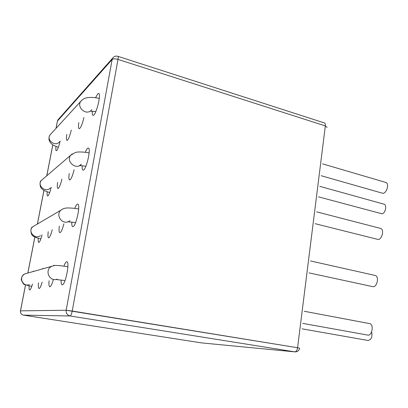 <?xml version="1.0" encoding="UTF-8"?>
<svg xmlns="http://www.w3.org/2000/svg" width="408" height="408" viewBox="0 0 408 408"><rect width="100%" height="100%" fill="white"/><g stroke="black" fill="none" stroke-linecap="round" stroke-linejoin="round"><path stroke-width="0.61" d="M97.762 93.784L95.599 97.706L97.762 93.784L98.955 93.549L97.762 93.784M92.325 111.149C92.116 114.153 92.458 115.551 93.345 115.342C96.038 114.944 101.082 95.401 98.955 93.549C101.082 95.401 96.038 114.944 93.345 115.342C92.458 115.551 92.116 114.153 92.325 111.149M78.826 122.579C78.229 126.781 78.418 128.826 79.387 128.714C80.886 127.592 82.406 123.853 83.946 117.504C82.406 123.853 80.886 127.592 79.387 128.714C78.418 128.826 78.229 126.781 78.826 122.579M66.795 134.502C66.203 138.506 66.341 140.469 67.192 140.388C68.503 139.383 69.87 135.935 71.288 130.05C69.87 135.935 68.503 139.383 67.192 140.388C66.341 140.469 66.203 138.506 66.795 134.502M55.978 146.446C55.641 149.379 55.799 150.787 56.452 150.669C57.605 149.761 58.839 146.564 60.155 141.086C58.839 146.564 57.605 149.761 56.452 150.669C55.799 150.787 55.641 149.379 55.978 146.446M47.231 191.811C46.94 194.733 47.124 196.126 47.792 195.993C48.853 195.203 50 192.29 51.23 187.262C50 192.29 48.853 195.203 47.792 195.993C47.124 196.126 46.94 194.733 47.231 191.811M57.64 182.366C57.064 186.543 57.227 188.583 58.13 188.486C59.328 187.614 60.593 184.482 61.919 179.097C60.593 184.482 59.328 187.614 58.13 188.486C57.227 188.583 57.064 186.543 57.64 182.366M69.207 173.528C68.631 177.944 68.855 180.081 69.88 179.948C71.252 178.979 72.66 175.593 74.098 169.794C72.66 175.593 71.252 178.979 69.88 179.948C68.855 180.081 68.631 177.944 69.207 173.528M87.674 148.17C86.955 148.787 86.17 150.164 85.323 152.291C86.17 150.164 86.955 148.787 87.674 148.17L88.679 148.135L87.674 148.17M82.212 165.781C82.039 168.938 82.421 170.396 83.365 170.151C86.159 169.636 90.913 149.955 88.679 148.135C90.913 149.955 86.159 169.636 83.365 170.151C82.421 170.396 82.039 168.938 82.212 165.781M77.291 204.122C76.526 204.607 75.684 206.03 74.766 208.401C75.684 206.03 76.526 204.607 77.291 204.122L78.101 204.224L77.291 204.122M71.813 222.034C71.675 225.364 72.104 226.889 73.098 226.603C75.98 225.961 80.437 206.009 78.101 204.224C80.437 206.009 75.98 225.961 73.098 226.603C72.104 226.889 71.675 225.364 71.813 222.034M59.303 226.134C58.783 230.622 59.058 232.779 60.119 232.606C61.328 231.805 62.587 228.878 63.903 223.824C62.587 228.878 61.328 231.805 60.119 232.606C59.058 232.779 58.783 230.622 59.303 226.134M48.221 231.698C47.705 235.916 47.909 237.961 48.833 237.828C49.888 237.109 51.026 234.396 52.244 229.679C51.026 234.396 49.888 237.109 48.833 237.828C47.909 237.961 47.705 235.916 48.221 231.698M38.281 238.282C38.036 241.194 38.25 242.571 38.928 242.413C39.862 241.76 40.897 239.226 42.024 234.809C40.897 239.226 39.862 241.76 38.928 242.413C38.25 242.571 38.036 241.194 38.281 238.282M33.385 271.131L32.829 271.631L33.706 271.223L33.385 271.131M29.121 285.896C28.917 288.803 29.157 290.159 29.845 289.976C30.605 289.491 31.477 287.512 32.451 284.034C31.477 287.512 30.605 289.491 29.845 289.976C29.157 290.159 28.917 288.803 29.121 285.896M43.003 268.403L42.376 268.943L43.003 268.403L43.396 268.52L43.003 268.403M38.51 282.841C38.133 286.783 38.393 288.66 39.29 288.471C40.152 287.936 41.106 285.819 42.157 282.122C41.106 285.819 40.152 287.936 39.29 288.471C38.393 288.66 38.133 286.783 38.51 282.841M53.973 265.287L53.366 265.756L53.973 265.287L54.463 265.435L53.973 265.287M49.072 280.76C48.705 284.988 49.042 286.987 50.082 286.753C51.061 286.151 52.117 283.881 53.249 279.939C52.117 283.881 51.061 286.151 50.082 286.753C49.042 286.987 48.705 284.988 49.072 280.76M66.606 261.701C65.8 262.002 64.903 263.466 63.913 266.103C64.903 263.466 65.8 262.002 66.606 261.701L67.218 261.885L66.606 261.701M61.113 279.995C61.011 283.504 61.48 285.095 62.521 284.774C65.474 283.988 69.646 263.624 67.218 261.885C69.646 263.624 65.474 283.988 62.521 284.774C61.48 285.095 61.011 283.504 61.113 279.995M302.71 323.371L367.761 335.09C372.167 336.182 374.131 324.146 369.643 323.61L304.22 311.268M309.004 272.891L372.723 286.64C376.992 287.864 379.532 276.134 375.146 275.451L310.493 260.957M316.618 211.839L380.506 228.404C384.77 229.209 381.694 240.684 377.579 239.348L315.139 223.686M322.6 163.873L385.733 182.422C389.849 183.33 386.279 194.606 382.337 193.173L321.127 175.715M371.596 332.005C372.57 336.799 371.408 339.624 368.108 340.481L302.032 328.828M318.49 196.86L382.031 213.802C385.473 213.374 387.218 204.785 383.989 204.173L319.796 186.359M20.512 310.855L20.466 310.86C20.257 313.13 21.277 314.553 23.531 315.134C21.318 314.558 20.308 313.13 20.512 310.855L66.167 310.243C65.918 313.293 67.249 315.205 70.166 315.981L295.004 351.89C297.534 351.88 299.074 350.635 299.62 348.151L297.575 347.728L325.349 125.919L327.15 127.383L325.349 125.919L118.004 59.41C118.315 57.569 118.279 56.544 117.897 56.319C115.775 55.763 114.056 56.335 112.73 58.043L112.164 59.481L57.467 121.003L56.039 128.352L57.467 121.003L58.497 119.238L57.406 121.11L57.921 119.891L57.406 121.11L112.164 59.481C113.251 58.655 115.199 58.63 118.004 59.41C118.315 57.569 118.279 56.544 117.897 56.319C115.775 55.763 114.056 56.335 112.73 58.043L112.164 59.481C113.251 58.655 115.199 58.63 118.004 59.41L325.349 125.919C325.513 124.282 325.202 123.293 324.416 122.951C325.202 123.293 325.513 124.282 325.349 125.919L297.575 347.728C297.106 350.35 296.172 351.727 294.78 351.859L295.004 351.89C297.534 351.88 299.074 350.635 299.62 348.151L297.575 347.728C297.106 350.35 296.172 351.727 294.78 351.859L201.629 342.904L23.531 315.134L201.629 342.904L23.531 315.134L70.166 315.981C70.921 315.695 71.614 314.043 72.231 311.029L297.575 347.728L66.167 310.243L112.164 59.481L66.167 310.243C65.918 313.293 67.249 315.205 70.166 315.981L294.78 351.859L201.629 342.904L23.547 315.134C21.318 314.558 20.308 313.13 20.512 310.855L20.466 310.86C20.257 313.13 21.277 314.553 23.531 315.134L70.166 315.981C70.921 315.695 71.614 314.043 72.231 311.029L118.004 59.41L72.231 311.029L66.167 310.243L20.512 310.855L25.556 284.942L20.512 310.855M52.831 144.825L46.818 175.726L52.831 144.825M43.967 190.373L37.414 224.023L43.967 190.373M34.879 237.058L27.877 273.023L34.879 237.058M57.385 121.202L55.983 128.413L57.385 121.202M113.419 57.258L57.921 119.891L113.419 57.258M57.242 279.154C49.302 282.29 44.033 269.596 51.908 266.261L53.739 265.679M29.401 284.631C22.639 287.278 18.202 276.685 24.903 273.86L26.857 273.314M70.003 220.759L68.116 221.748M75.613 222.584L67.978 221.804C61.363 224.237 55.524 214.552 60.981 210.13L62.878 208.942M40.463 235.595C34.996 240.093 27.3 231.254 32.803 226.741L34.711 225.619M42.804 179.168L41.346 180.418C36.766 185.625 45.895 193.219 50.332 187.945M72.293 153.841L70.773 155.188C65.443 161.287 76.158 170.468 81.309 164.286L79.346 165.709C79.188 165.821 79.672 165.316 85.874 166.28M51.092 133.748L50.016 134.921C46.078 140.413 55.86 147.252 59.578 141.658M81.835 100.184L80.677 101.475C76.826 106.763 84.808 114.847 90.199 111.18L95.834 111.588M90.637 110.884L91.846 109.67M52.79 144.799L46.762 175.772L52.79 144.799M43.926 190.347L37.363 224.053L43.926 190.347M34.838 237.038L27.831 273.039L34.838 237.038M25.515 284.927L20.466 310.86L25.515 284.927M324.416 122.951L117.897 56.319L324.416 122.951M99.144 93.896L98.955 93.549L99.144 93.896M73.455 226.369L73.098 226.603L73.455 226.369M60.404 232.422L60.119 232.606L60.404 232.422M50.378 286.549L50.082 286.753L50.378 286.549M65.035 280.571L55.932 279.485M67.886 266.705L59.752 265.628C53.443 265.292 55.167 265.414 51.908 266.261L24.903 273.86C22.557 275.206 21.354 277.144 21.293 279.664C22.522 283.014 23.74 284.692 24.954 284.697L31.722 286.426M78.657 209.018C72.303 207.749 65.953 207.907 66.259 208.07C64.841 208.065 63.082 208.753 60.981 210.13L32.803 226.741C29.473 228.072 31.141 235.493 33.048 235.936C34.445 236.844 34.043 237.109 40.815 238.945M49.689 192.591C42.131 190.041 43.595 190.057 41.677 188.613C39.755 187.185 39.413 181.244 41.346 180.418L70.773 155.188L75.373 152.475L77.071 152.133C78.275 151.822 84.543 151.883 89.117 152.929M58.354 147.319C52.79 145.274 52.438 144.554 51.209 143.545L49.939 141.994C48.618 139.755 48.644 137.399 50.016 134.921L80.677 101.475C82.646 99.394 84.308 98.272 85.665 98.104C87.093 97.599 91.01 96.747 99.277 98.369"/></g></svg>
